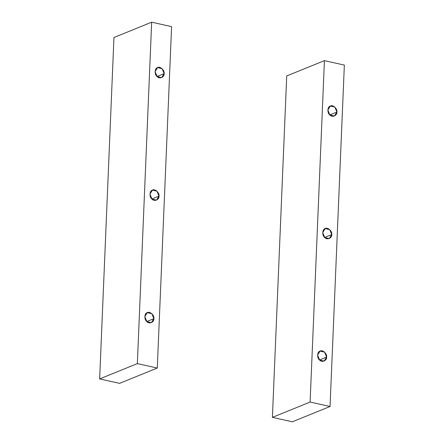 <?xml version="1.0" encoding="UTF-8"?>
<svg xmlns="http://www.w3.org/2000/svg" width="444" height="444" viewBox="0 0 444 444"><rect width="100%" height="100%" fill="white"/><g stroke="black" fill="none" stroke-linecap="round" stroke-linejoin="round"><path stroke-width="0.67" d="M336.896 112.055L334.848 107.109L330.336 106.049L327.833 110.04L329.914 115.013L334.393 116.039L336.896 112.055L329.82 114.929L336.896 112.055C337.296 115.618 332.162 117.793 329.914 115.013C327.073 113.181 327.345 106.616 330.286 106.072C332.728 104.334 337.584 108.73 336.896 112.055M331.762 234.576L329.714 229.631L325.202 228.571L322.699 232.562L324.775 237.534L329.259 238.561L331.762 234.576L324.686 237.451L331.762 234.576C332.162 238.145 327.028 240.315 324.775 237.534C321.939 235.709 322.211 229.137 325.152 228.593C327.594 226.856 332.451 231.252 331.762 234.576M326.623 357.098L324.575 352.153L320.069 351.093L317.565 355.083L319.641 360.056L324.12 361.089L326.623 357.098L319.547 359.973L326.623 357.098C327.023 360.667 321.894 362.837 319.641 360.056C316.8 358.23 317.077 351.659 320.019 351.115C322.455 349.378 327.311 353.774 326.623 357.098M286.719 75.952L324.42 60.645L344.35 65.079L330.042 406.493L310.106 402.053L272.405 417.366L292.341 421.8L330.042 406.493L292.341 421.8L272.405 417.366L310.106 402.053L330.042 406.493L344.35 65.079L324.42 60.645L310.106 402.053L324.42 60.645L286.719 75.952L272.405 417.366L286.719 75.952M153.868 318.653L151.82 313.708L147.308 312.648L144.805 316.639L146.886 321.611L151.365 322.644L153.868 318.653L146.792 321.528L153.868 318.653C154.268 322.222 149.134 324.392 146.886 321.611C144.045 319.785 144.317 313.214 147.258 312.67C149.7 310.933 154.556 315.329 153.868 318.653M159.002 196.131L156.954 191.186L152.442 190.126L149.939 194.117L152.02 199.09L156.499 200.116L159.002 196.131L151.926 199.006L159.002 196.131C159.402 199.7 154.273 201.87 152.02 199.09C149.178 197.264 149.456 190.692 152.392 190.149C154.834 188.411 159.69 192.807 159.002 196.131M164.136 73.61L162.088 68.665L157.576 67.605L155.078 71.595L157.154 76.568L161.633 77.595L164.136 73.61L157.059 76.485L164.136 73.61C164.535 77.173 159.407 79.348 157.154 76.568C154.312 74.736 154.59 68.171 157.531 67.627C159.968 65.89 164.824 70.285 164.136 73.61M113.958 37.507L151.659 22.2L171.595 26.634L157.281 368.048L137.351 363.608L99.65 378.921L119.58 383.355L157.281 368.048L119.58 383.355L99.65 378.921L137.351 363.608L157.281 368.048L171.595 26.634L151.659 22.2L137.351 363.608L151.659 22.2L113.958 37.507L99.65 378.921L113.958 37.507"/></g></svg>
